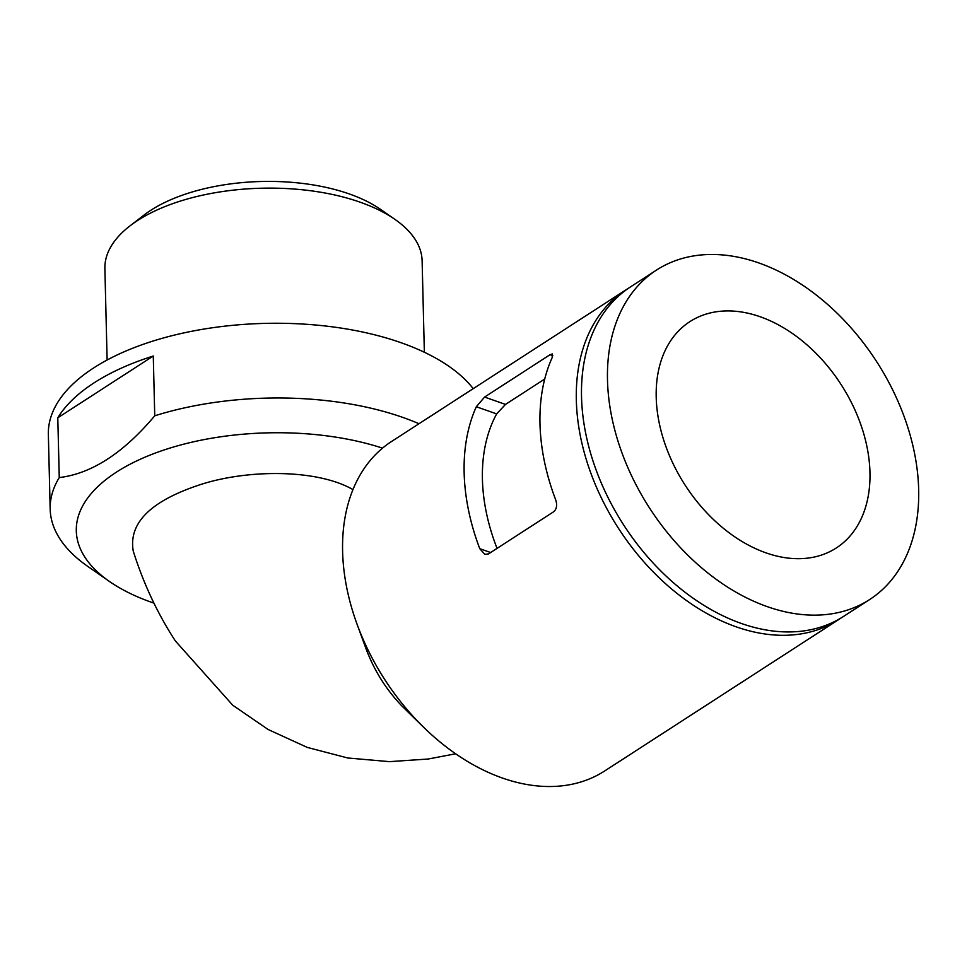 <?xml version="1.0" encoding="UTF-8"?>
<svg xmlns="http://www.w3.org/2000/svg" width="967" height="967" viewBox="0 0 967 967"><rect width="100%" height="100%" fill="white"/><g stroke="black" fill="none" stroke-linecap="round" stroke-linejoin="round"><path stroke-width="1.45" d="M544.735 379.028L505.487 404.411L496.651 413.9A173.166 119.231 57.1 0 0 497.05 548.386M627.97 288.601A196.204 135.102 57.1 0 0 625.347 290.233A196.204 135.102 57.1 0 0 576.332 400.265A196.204 135.102 57.1 0 0 672.065 589.362A196.204 135.102 57.1 0 0 838.498 619.702A196.204 135.102 57.1 0 0 841.06 617.973M555.614 499.637A196.204 135.102 -122.9 0 1 539.985 423.776A196.204 135.102 -122.9 0 1 552.145 357.681L552.423 353.922L550.03 354.72L484.588 397.062L476.308 406.744A196.204 135.102 57.1 0 0 464.148 472.839A196.204 135.102 57.1 0 0 479.777 548.7L484.793 554.321L488.42 553.958L553.873 511.616C556.799 508.799 557.379 504.81 555.614 499.637M625.347 290.233L391.611 441.448A196.204 135.102 57.1 0 0 342.608 551.48A196.204 135.102 57.1 0 0 357.041 624.162A196.204 135.102 57.1 0 0 423.933 727.559A196.204 135.102 57.1 0 0 604.762 770.917L838.498 619.702M352.955 489.58C316.511 468.657 246.718 469.491 200.447 484.588C150.731 500.882 128.345 523.062 133.265 551.142C143.527 583.681 157.548 613.61 175.341 640.928L232.721 705.197L268.161 729.517L307.228 747.394L347.745 757.983L389.483 761.645L428.091 759.035L455.65 753.789M382.533 448.132A193.642 93.364 178.6 0 0 168.669 448.483A193.642 93.364 178.6 0 0 109.513 581.505A193.642 93.364 178.6 0 0 153.934 603.142M57.79 417.804L153.282 356.037A219.231 105.705 178.6 0 0 57.79 417.804L59.253 477.577C91.551 473.697 123.377 453.1 154.744 415.81A219.231 105.705 178.6 0 1 419.001 423.727M59.253 477.577A219.231 105.705 178.6 0 0 50.175 509.125A219.231 105.705 178.6 0 0 87.767 566.396L109.513 581.505M153.282 356.037L154.744 415.81M424.356 352.266L422.12 260.812A158.673 76.502 178.6 0 0 394.923 219.364A158.673 76.502 178.6 0 0 130.037 225.843A158.673 76.502 178.6 0 0 104.883 268.572L107.119 360.014M394.923 219.364L380.418 209.295A141.605 68.27 178.6 0 0 144.023 215.073L130.037 225.843M656.206 397.232A134.788 92.808 57.1 0 0 721.962 527.124A134.788 92.808 57.1 0 0 836.298 547.975A134.788 92.808 57.1 0 0 841 384.395A134.788 92.808 57.1 0 0 689.87 321.636A134.788 92.808 57.1 0 0 656.206 397.232M656.508 270.071L630.544 286.873A196.204 135.102 57.1 0 0 581.53 396.905A196.204 135.102 57.1 0 0 677.251 586.002A196.204 135.102 57.1 0 0 843.683 616.342L869.659 599.54A196.204 135.102 57.1 0 0 876.513 361.428A196.204 135.102 57.1 0 0 656.508 270.071A196.204 135.102 57.1 0 0 607.494 380.104A196.204 135.102 57.1 0 0 703.227 569.2A196.204 135.102 57.1 0 0 869.659 599.54M423.933 727.559L401.921 706.007C386.002 689.435 373.975 670.167 365.84 648.216L357.041 624.162M473.201 388.661A219.231 105.705 178.6 0 0 227.777 325.831A219.231 105.705 178.6 0 0 48.35 434.413L50.175 509.125M490.644 552.52L479.777 548.7M496.651 413.9L476.308 406.744M505.487 404.411L484.588 397.062M552.846 355.711L550.03 354.72"/></g></svg>
